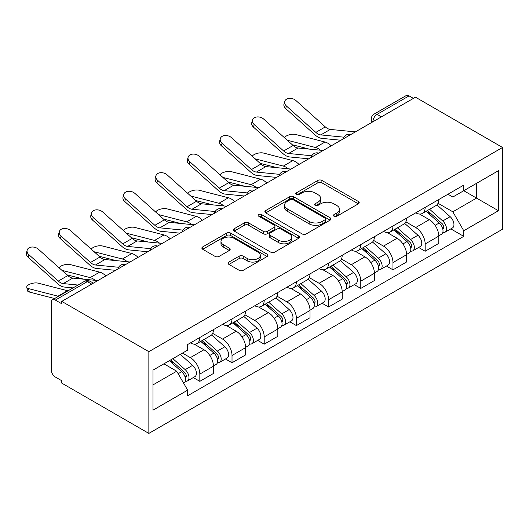 <?xml version="1.0" encoding="UTF-8"?>
<svg xmlns="http://www.w3.org/2000/svg" width="529" height="529" viewBox="0 0 529 529"><rect width="100%" height="100%" fill="white"/><g stroke="black" fill="none" stroke-linecap="round" stroke-linejoin="round"><path stroke-width="0.79" d="M334.017 216.249A2.004 1.157 0 0 0 336.847 216.249L358.371 203.824A2.863 1.653 0 0 0 359.211 202.653A2.863 1.653 0 0 0 358.371 201.483L321.91 180.435A2.863 1.653 0 0 0 317.863 180.435L296.339 192.86A2.004 1.157 0 0 0 295.751 193.68A2.004 1.157 0 0 0 296.339 194.5A2.004 1.157 0 0 0 299.176 194.5L301.96 192.887A9.165 5.29 0 0 1 314.927 192.887L317.962 194.646A9.165 5.29 0 0 1 320.647 198.388A9.165 5.29 0 0 1 317.962 202.131L315.178 203.738A2.004 1.157 0 0 0 314.59 204.551A2.004 1.157 0 0 0 315.178 205.371A2.004 1.157 0 0 0 318.015 205.371L320.799 203.764A9.165 5.29 0 0 1 333.759 203.764L336.801 205.517A9.165 5.29 0 0 1 339.486 209.259A9.165 5.29 0 0 1 336.801 213.002L334.017 214.609A2.004 1.157 0 0 0 333.429 215.429A2.004 1.157 0 0 0 334.017 216.249L334.017 214.609M228.938 262.06A2.863 1.653 0 0 0 228.098 263.23A2.863 1.653 0 0 0 228.938 264.401L239.168 270.306A2.863 1.653 0 0 0 243.221 270.306L267.119 256.505A2.863 1.653 0 0 0 267.958 255.335A2.863 1.653 0 0 0 267.119 254.165L230.664 233.117A2.863 1.653 0 0 0 226.61 233.117L202.706 246.917A2.863 1.653 0 0 0 201.873 248.088A2.863 1.653 0 0 0 202.706 249.258L215.065 256.386A2.863 1.653 0 0 0 219.118 256.386L229.348 250.482A2.863 1.653 0 0 0 230.181 249.311A2.863 1.653 0 0 0 229.348 248.147L223.218 244.61A7.664 4.424 0 0 1 220.977 241.482A7.664 4.424 0 0 1 225.704 237.389A7.664 4.424 0 0 1 234.056 238.348L258.059 252.207A7.664 4.424 0 0 1 260.301 255.335A7.664 4.424 0 0 1 255.573 259.422A7.664 4.424 0 0 1 247.222 258.463L243.221 256.155A2.863 1.653 0 0 0 239.168 256.155L228.938 262.06L228.938 264.401M148.854 351.673L61.774 301.398L415.47 97.197L502.55 147.472L148.854 351.673L148.854 433.403L502.55 229.202L502.55 147.472M302.165 233.937A2.863 1.653 0 0 0 306.212 233.937L330.116 220.137A2.863 1.653 0 0 0 330.956 218.966A2.863 1.653 0 0 0 330.116 217.796L293.655 196.748A2.863 1.653 0 0 0 289.608 196.748L265.703 210.549A2.863 1.653 0 0 0 264.864 211.719A2.863 1.653 0 0 0 265.703 212.889L302.165 233.937M259.514 216.685A2.004 1.157 0 0 1 261.551 216.963L261.551 214.582L298.62 235.98A2.863 1.653 0 0 1 299.46 237.151A2.863 1.653 0 0 1 298.62 238.321L274.716 252.121A2.863 1.653 0 0 1 270.663 252.121L234.208 231.074L234.208 228.733A2.863 1.653 0 0 0 233.368 229.903A2.863 1.653 0 0 0 234.208 231.074M234.208 228.733L244.438 222.828A2.863 1.653 0 0 1 248.485 222.828L263.27 231.365A2.863 1.653 0 0 0 267.324 231.365L274.108 227.444A2.863 1.653 0 0 0 274.948 226.273A2.863 1.653 0 0 0 274.108 225.109L258.714 216.222A2.004 1.157 0 0 1 258.126 215.402A2.004 1.157 0 0 1 259.369 214.331A2.004 1.157 0 0 1 261.551 214.582M61.774 301.398L61.774 303.778L55.373 300.088A5.839 3.372 -120 0 0 52.457 299.798A5.839 3.372 -120 0 0 51.247 302.469L51.247 369.903A5.839 3.372 -120 0 0 55.373 377.051L61.774 380.748L61.774 383.128L148.854 433.403M381.416 116.849L377.084 114.35A5.839 3.372 60 0 0 374.168 114.059L406.153 95.597A5.839 3.372 60 0 1 409.069 95.881L377.084 114.35A5.839 3.372 120 0 0 372.958 121.498L372.958 121.736M413.407 98.387L409.069 95.881M425.164 207.401A13.423 7.75 60 0 1 422.387 213.425L436.008 205.563A13.423 7.75 -120 0 0 438.786 199.532M405.836 221.856L415.675 227.53A13.423 7.75 60 0 1 425.164 243.975L438.786 236.113A13.423 7.75 -120 0 0 429.29 219.667L419.543 214.04M438.786 236.113L438.786 243.38L425.164 251.242L418.637 247.473M422.387 213.425A13.423 7.75 60 0 1 415.774 212.817M425.164 243.975L425.164 251.242M392.974 225.982A13.423 7.75 60 0 1 390.197 232.013L403.812 224.144A13.423 7.75 -120 0 0 406.596 218.12M386.441 266.061L392.974 269.83L406.596 261.967L406.596 254.694A13.423 7.75 -120 0 0 397.1 238.255L387.354 232.628M390.197 232.013A13.423 7.75 60 0 1 383.585 231.404M373.646 240.437L383.485 246.117A13.423 7.75 60 0 1 392.974 262.563L392.974 269.83M360.785 244.57A13.423 7.75 60 0 1 358.001 250.594L371.623 242.732A13.423 7.75 -120 0 0 374.4 236.708M354.251 284.642L360.785 288.411L374.4 280.549L374.4 273.281A13.423 7.75 -120 0 0 364.911 256.843L355.164 251.215M358.001 250.594A13.423 7.75 60 0 1 351.395 249.992M341.456 259.025L351.289 264.705A13.423 7.75 60 0 1 360.785 281.144L360.785 288.411M328.588 263.158A13.423 7.75 60 0 1 325.811 269.182L339.433 261.319A13.423 7.75 -120 0 0 342.21 255.289M322.062 303.229L328.588 306.999L342.21 299.136L342.21 291.869A13.423 7.75 -120 0 0 332.721 275.424L322.968 269.797M325.811 269.182A13.423 7.75 60 0 1 319.205 268.573M309.26 277.613L319.099 283.293A13.423 7.75 60 0 1 328.588 299.731L328.588 306.999M296.399 281.739A13.423 7.75 60 0 1 293.621 287.769L307.237 279.901A13.423 7.75 -120 0 0 310.02 273.877M289.872 321.817L296.399 325.586L310.02 317.724L310.02 310.457A13.423 7.75 -120 0 0 300.525 294.012L290.778 288.384M293.621 287.769A13.423 7.75 60 0 1 287.009 287.161M277.07 296.194L286.91 301.874A13.423 7.75 60 0 1 296.399 318.319L296.399 325.586M264.209 300.327A13.423 7.75 60 0 1 261.425 306.351L275.047 298.488A13.423 7.75 -120 0 0 277.824 292.464M257.676 340.398L264.209 344.167L277.824 336.305L277.824 329.038A13.423 7.75 -120 0 0 268.335 312.599L258.588 306.972M261.425 306.351A13.423 7.75 60 0 1 254.819 305.749M244.881 314.781L254.713 320.462A13.423 7.75 60 0 1 264.209 336.9L264.209 344.167M232.013 318.914A13.423 7.75 60 0 1 229.236 324.938L242.857 317.076A13.423 7.75 -120 0 0 245.635 311.052M225.486 358.986L232.019 362.755L245.635 354.893L245.635 347.626A13.423 7.75 -120 0 0 236.146 331.187L226.392 325.553M229.236 324.938A13.423 7.75 60 0 1 222.63 324.33M212.684 333.369L222.524 339.049A13.423 7.75 60 0 1 232.019 355.488L232.019 362.755M199.823 337.495A13.423 7.75 60 0 1 197.046 343.526L210.661 335.664A13.423 7.75 -120 0 0 213.445 329.633M193.297 377.574L199.823 381.343L213.445 373.481L213.445 366.213A13.423 7.75 -120 0 0 203.949 349.768L194.203 344.141M197.046 343.526A13.423 7.75 60 0 1 190.433 342.918M182.492 353.108L190.334 357.63A13.423 7.75 60 0 1 199.823 374.076L199.823 381.343M447.97 194.236L452.817 197.033L498.424 170.702L476.55 183.332L476.55 198.104L452.817 211.805L438.032 203.268M152.98 384.914L176.712 371.213L187.65 390.157L152.98 410.173L152.98 370.141L187.65 350.125L187.65 344.524L463.754 185.117L463.754 190.718L498.424 210.734L463.754 230.75L452.817 211.805M498.424 170.702L498.424 210.734M187.65 390.157L187.65 395.758L463.754 236.351L463.754 230.75M176.712 371.213L163.917 363.826M450.827 228.885L463.754 236.351M334.817 216.533L336.801 215.389A9.165 5.29 0 0 0 339.486 211.646L339.486 209.259M320.647 198.388L320.647 200.769A9.165 5.29 0 0 1 317.962 204.511L315.978 205.655M358.331 203.844L321.91 182.816A2.863 1.653 0 0 0 317.863 182.816L297.139 194.778M330.076 220.157L293.655 199.129A2.863 1.653 0 0 0 289.608 199.129L265.743 212.909M325.051 219.786A2.004 1.157 0 0 0 325.639 218.966A2.004 1.157 0 0 0 325.051 218.146L293.046 199.671A2.004 1.157 0 0 0 290.209 199.671L287.273 201.37A9.165 5.29 0 0 0 284.589 205.107A9.165 5.29 0 0 0 287.273 208.849L309.154 221.479A9.165 5.29 0 0 0 322.115 221.479L325.051 219.786L325.051 222.167A2.004 1.157 0 0 0 325.639 221.353L325.639 218.966M284.589 205.107L284.589 207.494A9.165 5.29 0 0 0 287.273 211.236L287.273 208.849M325.051 222.167L322.115 223.866A9.165 5.29 0 0 1 309.154 223.866L287.273 211.236M234.241 231.094L244.438 225.209L244.438 222.828M274.948 226.273L274.948 228.66A2.863 1.653 0 0 1 274.108 229.831L267.324 233.745A2.863 1.653 0 0 1 263.27 233.745L248.485 225.209A2.863 1.653 0 0 0 244.438 225.209M261.551 216.963L298.581 238.341M278.618 240.219A7.664 4.424 0 0 0 286.969 241.178A7.664 4.424 0 0 0 291.697 237.091A7.664 4.424 0 0 0 289.456 233.963L280.998 229.083A2.863 1.653 0 0 0 276.945 229.083L270.16 232.998A2.863 1.653 0 0 0 269.321 234.168A2.863 1.653 0 0 0 270.16 235.339L278.618 240.219L278.618 242.606A7.664 4.424 0 0 0 286.969 243.565A7.664 4.424 0 0 0 291.697 239.478L291.697 237.091M269.321 234.168L269.321 236.556A2.863 1.653 0 0 0 270.16 237.719L270.16 235.339M278.618 242.606L270.16 237.719M260.301 255.335L260.301 257.722A7.664 4.424 0 0 1 255.573 261.809A7.664 4.424 0 0 1 247.222 260.85L243.221 258.536A2.863 1.653 0 0 0 239.168 258.536L228.978 264.421M220.977 241.482L220.977 243.862A7.664 4.424 0 0 0 223.218 246.99L223.218 244.61M229.308 250.508L223.218 246.99M267.085 256.525L230.664 235.498A2.863 1.653 0 0 0 226.61 235.498L202.746 249.278M331.2 145.845A14.594 8.424 -120 0 0 325.011 142.023L295.605 134.465A6.712 2.698 -11.9 0 0 289.112 134.862A6.712 2.698 -11.9 0 0 284.443 137.705M426.096 211.283L439.215 222.987A7.294 4.212 60 0 1 441.503 234.268L438.786 235.841M426.447 211.593L432.616 215.158M427.419 210.516L442.019 223.542A3.505 2.023 60 0 1 443.117 228.958A3.505 2.023 60 0 1 442.799 229.083M429.608 209.259L442.72 220.963A7.294 4.212 60 0 1 445.015 232.244A7.294 4.212 60 0 1 442.813 232.476M436.921 204.862L450.153 216.672A7.294 4.212 60 0 1 452.44 227.953L445.015 232.244M309.247 149.105L292.286 144.748M320.475 150.21A14.594 8.424 -120 0 0 315.515 147.505L287.267 140.238M355.376 131.886L330.281 129.426A10.798 6.236 60 0 1 325.315 126.907L295.909 100.523A6.712 4.768 15.6 0 0 289.31 98.354A6.712 4.768 15.6 0 0 284.701 101.462A6.712 4.768 15.6 0 0 286.42 106.005L285.7 108.571A6.712 4.768 -164.4 0 1 283.98 104.028L284.701 101.462M343.956 137.183L320.786 134.908A10.798 6.236 60 0 1 315.82 132.389L286.42 106.005M340.914 140.238L321.817 138.36A14.594 8.424 60 0 1 315.105 134.961L285.7 108.571M299.011 164.433A14.594 8.424 -120 0 0 292.815 160.611L263.416 153.046A6.712 2.698 -11.9 0 0 256.915 153.45A6.712 2.698 -11.9 0 0 252.254 156.293M393.907 229.87L407.026 241.574A7.294 4.212 60 0 1 409.314 252.855L406.589 254.423M394.25 230.175L400.427 233.745M395.229 229.103L409.823 242.13A3.505 2.023 60 0 1 410.927 247.546A3.505 2.023 60 0 1 410.603 247.671M397.411 227.84L410.53 239.544A7.294 4.212 60 0 1 412.818 250.832A7.294 4.212 60 0 1 410.616 251.063M404.725 223.45L417.963 235.26A7.294 4.212 60 0 1 420.251 246.54L412.818 250.832M277.057 167.693L260.089 163.329M288.285 168.797A14.594 8.424 -120 0 0 283.326 166.093L255.071 158.826M266.814 183.014A14.594 8.424 -120 0 0 260.625 179.192L231.226 171.634A6.712 2.698 -11.9 0 0 224.726 172.031A6.712 2.698 -11.9 0 0 220.057 174.881M361.717 248.451L374.83 260.156A7.294 4.212 60 0 1 377.124 271.437L374.4 273.01M362.061 248.762L368.237 252.326M363.039 247.691L377.633 260.711A3.505 2.023 60 0 1 378.731 266.127A3.505 2.023 60 0 1 378.414 266.252M365.222 246.428L378.341 258.132A7.294 4.212 60 0 1 380.629 269.413A7.294 4.212 60 0 1 378.427 269.651M372.535 242.037L385.767 253.841A7.294 4.212 60 0 1 388.061 265.128L380.629 269.413M244.861 186.281L227.9 181.916M256.096 187.378A14.594 8.424 -120 0 0 251.136 184.674L222.881 177.413M323.179 150.474L298.085 148.008A10.798 6.236 60 0 1 293.119 145.495L263.72 119.104A6.712 4.768 15.6 0 0 257.114 116.942A6.712 4.768 15.6 0 0 252.512 120.043A6.712 4.768 15.6 0 0 254.231 124.586L253.51 127.158A6.712 4.768 -164.4 0 1 251.791 122.616L252.512 120.043M311.766 155.764L288.596 153.489A10.798 6.236 60 0 1 283.63 150.977L254.231 124.586M308.724 158.819L289.621 156.948A14.594 8.424 60 0 1 282.909 153.549L253.51 127.158M290.99 169.062L265.895 166.595A10.798 6.236 60 0 1 260.929 164.083L231.53 137.692A6.712 4.768 15.6 0 0 224.924 135.523A6.712 4.768 15.6 0 0 220.315 138.631A6.712 4.768 15.6 0 0 222.035 143.174L221.32 145.746A6.712 4.768 -164.4 0 1 219.601 141.203L220.315 138.631M279.577 174.352L256.406 172.077A10.798 6.236 60 0 1 251.44 169.564L222.035 143.174M276.535 177.407L257.431 175.529A14.594 8.424 60 0 1 250.72 172.137L221.32 145.746M234.625 201.602A14.594 8.424 -120 0 0 228.435 197.78L199.03 190.222A6.712 2.698 -11.9 0 0 192.536 190.619A6.712 2.698 -11.9 0 0 187.868 193.462M329.521 267.039L342.64 278.743A7.294 4.212 60 0 1 344.928 290.024L342.21 291.598M329.871 267.35L336.047 270.914M330.843 266.272L345.444 279.299A3.505 2.023 60 0 1 346.541 284.714A3.505 2.023 60 0 1 346.224 284.84M333.032 265.016L346.145 276.72A7.294 4.212 60 0 1 348.439 288.001A7.294 4.212 60 0 1 346.237 288.232M340.345 260.625L353.577 272.428A7.294 4.212 60 0 1 355.865 283.709L348.439 288.001M212.671 204.862L195.71 200.504M223.899 205.966A14.594 8.424 -120 0 0 218.94 203.262L190.691 195.994M202.435 220.19A14.594 8.424 -120 0 0 196.239 216.368L166.84 208.81A6.712 2.698 -11.9 0 0 160.347 209.206A6.712 2.698 -11.9 0 0 155.678 212.05M297.331 285.627L310.45 297.331A7.294 4.212 60 0 1 312.738 308.612L310.014 310.186M297.675 285.931L303.851 289.502M298.654 284.86L313.247 297.887A3.505 2.023 60 0 1 314.352 303.302A3.505 2.023 60 0 1 314.028 303.428M300.836 283.597L313.955 295.301A7.294 4.212 60 0 1 316.249 306.589A7.294 4.212 60 0 1 314.041 306.82M308.156 279.206L321.387 291.016A7.294 4.212 60 0 1 323.675 302.297L316.249 306.589M180.482 223.45L163.521 219.085M191.71 224.554A14.594 8.424 -120 0 0 186.75 221.849L158.495 214.582M170.245 238.771A14.594 8.424 -120 0 0 164.05 234.955L134.65 227.391A6.712 2.698 -11.9 0 0 128.15 227.787A6.712 2.698 -11.9 0 0 123.482 230.637M265.141 304.208L278.254 315.912A7.294 4.212 60 0 1 280.549 327.2L277.824 328.767M265.485 304.519L271.661 308.083M266.464 303.448L281.058 316.468A3.505 2.023 60 0 1 282.155 321.883A3.505 2.023 60 0 1 281.838 322.016M268.646 302.185L281.765 313.889A7.294 4.212 60 0 1 284.053 325.17A7.294 4.212 60 0 1 281.851 325.408M275.959 297.794L289.191 309.604A7.294 4.212 60 0 1 291.486 320.885L284.053 325.17M148.285 242.037L131.324 237.673M159.52 243.135A14.594 8.424 -120 0 0 154.561 240.431L126.305 233.17M258.8 187.643L233.706 185.183A10.798 6.236 60 0 1 228.74 182.67L199.334 156.28A6.712 4.768 15.6 0 0 192.735 154.111A6.712 4.768 15.6 0 0 188.126 157.219A6.712 4.768 15.6 0 0 189.845 161.762L189.131 164.327A6.712 4.768 -164.4 0 1 187.411 159.784L188.126 157.219M247.38 192.94L224.21 190.665A10.798 6.236 60 0 1 219.244 188.145L189.845 161.762M244.338 195.994L225.242 194.117A14.594 8.424 60 0 1 218.53 190.718L189.131 164.327M226.604 206.231L201.516 203.771A10.798 6.236 60 0 1 196.543 201.251L167.144 174.868A6.712 4.768 15.6 0 0 160.545 172.699A6.712 4.768 15.6 0 0 155.936 175.8A6.712 4.768 15.6 0 0 157.655 180.343L156.934 182.915A6.712 4.768 -164.4 0 1 155.215 178.372L155.936 175.8M215.191 211.521L192.02 209.246A10.798 6.236 60 0 1 187.054 206.733L157.655 180.343M212.149 214.576L193.045 212.704A14.594 8.424 60 0 1 186.334 209.305L156.934 182.915M194.414 224.818L169.32 222.352A10.798 6.236 60 0 1 164.354 219.839L134.955 193.449A6.712 4.768 15.6 0 0 128.349 191.286A6.712 4.768 15.6 0 0 123.74 194.388A6.712 4.768 15.6 0 0 125.459 198.93L124.745 201.503A6.712 4.768 -164.4 0 1 123.026 196.96L123.74 194.388M183.001 230.108L159.831 227.834A10.798 6.236 60 0 1 154.865 225.321L125.459 198.93M179.959 233.163L160.856 231.292A14.594 8.424 60 0 1 154.144 227.893L124.745 201.503M138.049 257.358A14.594 8.424 -120 0 0 131.86 253.536L102.461 245.978A6.712 2.698 -11.9 0 0 95.961 246.375A6.712 2.698 -11.9 0 0 91.292 249.219M232.945 322.796L246.064 334.5A7.294 4.212 60 0 1 248.352 345.781L245.635 347.355M233.296 323.107L239.472 326.671M234.268 322.029L248.868 335.055A3.505 2.023 60 0 1 249.966 340.471A3.505 2.023 60 0 1 249.648 340.597M236.456 320.772L249.576 332.476A7.294 4.212 60 0 1 251.864 343.757A7.294 4.212 60 0 1 249.662 343.989M243.77 316.382L257.001 328.185A7.294 4.212 60 0 1 259.289 339.466L251.864 343.757M116.096 260.618L99.135 256.261M127.324 261.723A14.594 8.424 -120 0 0 122.364 259.018L94.116 251.751M162.224 243.406L137.13 240.94A10.798 6.236 60 0 1 132.164 238.427L102.765 212.036A6.712 4.768 15.6 0 0 96.159 209.868A6.712 4.768 15.6 0 0 91.55 212.975A6.712 4.768 15.6 0 0 93.269 217.518L92.555 220.09A6.712 4.768 -164.4 0 1 90.836 215.548L91.55 212.975M150.805 248.696L127.634 246.421A10.798 6.236 60 0 1 122.668 243.902L93.269 217.518M147.763 251.751L128.666 249.873A14.594 8.424 60 0 1 121.954 246.474L92.555 220.09M105.86 275.946A14.594 8.424 -120 0 0 99.67 272.124L70.264 264.566A6.712 2.698 -11.9 0 0 63.771 264.963A6.712 2.698 -11.9 0 0 59.103 267.806M200.756 341.384L213.875 353.088A7.294 4.212 60 0 1 216.163 364.369L213.438 365.942M201.106 341.694L207.275 345.258M202.078 340.616L216.678 353.643A3.505 2.023 60 0 1 217.776 359.059A3.505 2.023 60 0 1 217.452 359.184M204.267 339.354L217.379 351.064A7.294 4.212 60 0 1 219.674 362.345A7.294 4.212 60 0 1 217.465 362.577M211.58 334.963L224.812 346.773A7.294 4.212 60 0 1 227.1 358.054L219.674 362.345M83.906 279.206L66.945 274.842M95.134 280.31A14.594 8.424 -120 0 0 90.175 277.606L61.919 270.339M130.035 261.987L104.94 259.527A10.798 6.236 60 0 1 99.974 257.008L70.569 230.624A6.712 4.768 15.6 0 0 63.969 228.455A6.712 4.768 15.6 0 0 59.36 231.557A6.712 4.768 15.6 0 0 61.08 236.099L60.359 238.672A6.712 4.768 -164.4 0 1 58.64 234.129L59.36 231.557M118.615 267.277L95.445 265.003A10.798 6.236 60 0 1 90.479 262.49L61.08 236.099M115.573 270.339L96.476 268.461A14.594 8.424 60 0 1 89.765 265.062L60.359 238.672M29.3 292.028A6.712 2.698 168.1 0 1 27.475 290.672L26.761 287.273A6.712 2.698 -11.9 0 0 28.579 288.629L29.3 292.028L54.632 298.541M67.957 290.851A14.594 8.424 -120 0 0 67.474 290.712L38.075 283.147A6.712 2.698 -11.9 0 0 30.609 283.861A6.712 2.698 -11.9 0 0 26.761 287.273M169.366 360.685L181.678 371.675A7.294 4.212 60 0 1 183.973 382.956L183.609 383.161M169.492 360.613L175.086 363.84M170.688 359.918L184.482 372.231A3.505 2.023 60 0 1 185.58 377.64A3.505 2.023 60 0 1 185.262 377.772M172.871 358.655L185.19 369.645A7.294 4.212 60 0 1 187.478 380.926A7.294 4.212 60 0 1 185.276 381.164M180.303 354.37L192.616 365.36A7.294 4.212 60 0 1 194.91 376.641L187.478 380.926M58.468 296.326A14.594 8.424 -120 0 0 57.985 296.187L28.579 288.629M97.839 280.575L72.744 278.109A10.798 6.236 60 0 1 67.778 275.596L38.379 249.205A6.712 4.768 15.6 0 0 31.773 247.043A6.712 4.768 15.6 0 0 27.164 250.144A6.712 4.768 15.6 0 0 28.883 254.687L28.169 257.259A6.712 4.768 -164.4 0 1 26.45 252.717L27.164 250.144M78.021 285.038L63.255 283.59A10.798 6.236 60 0 1 58.289 281.078L28.883 254.687M73.055 287.908L64.28 287.049A14.594 8.424 60 0 1 57.568 283.65L28.169 257.259M373.163 121.617L372.958 121.498A5.839 3.372 0 0 1 371.246 119.118L371.246 122.721M232.019 355.488L245.635 347.626M264.209 336.9L277.824 329.038M296.399 318.319L310.02 310.457M328.588 299.731L342.21 291.869M360.785 281.144L374.4 273.281M392.974 262.563L406.596 254.694M199.823 374.076L213.445 366.213M190.334 357.63L203.949 349.768M222.524 339.049L236.146 331.187M254.713 320.462L268.335 312.599M286.91 301.874L300.525 294.012M319.099 283.293L332.721 275.424M351.289 264.705L364.911 256.843M383.485 246.117L397.1 238.255M415.675 227.53L429.29 219.667M350.31 134.816A5.839 3.372 120 0 0 347.732 136.303M318.114 153.397A5.839 3.372 120 0 0 315.542 154.885M285.924 171.985A5.839 3.372 120 0 0 283.346 173.472M253.735 190.572A5.839 3.372 120 0 0 251.156 192.06M221.545 209.153A5.839 3.372 120 0 0 218.966 210.641M189.349 227.741A5.839 3.372 120 0 0 186.777 229.229M157.159 246.329A5.839 3.372 120 0 0 154.58 247.817M124.97 264.91A5.839 3.372 120 0 0 122.391 266.398M91.696 284.126L87.358 281.62L55.373 300.088M93.402 283.134L90.28 281.335A5.839 3.372 120 0 0 87.358 281.62A5.839 3.372 60 0 0 84.442 281.335L52.457 299.798M336.801 215.389L336.801 213.002M315.178 205.371L315.178 203.738M317.962 204.511L317.962 202.131M296.339 194.5L296.339 192.86M317.863 182.816L317.863 180.435M321.91 182.816L321.91 180.435M358.371 203.824L358.371 201.483M265.703 212.889L265.703 210.549M289.608 199.129L289.608 196.748M293.655 199.129L293.655 196.748M330.116 220.137L330.116 217.796M309.154 223.866L309.154 221.479M322.115 223.866L322.115 221.479M248.485 225.209L248.485 222.828M263.27 233.745L263.27 231.365M267.324 233.745L267.324 231.365M274.108 229.831L274.108 227.444M298.62 238.321L298.62 235.98M239.168 258.536L239.168 256.155M243.221 258.536L243.221 256.155M247.222 260.85L247.222 258.463M229.348 250.482L229.348 248.147M202.706 249.258L202.706 246.917M226.61 235.498L226.61 233.117M230.664 235.498L230.664 233.117M267.119 256.505L267.119 254.165M439.215 222.987L435.122 225.347M443.844 227.358L442.528 228.111M450.153 216.672L442.72 220.963M325.011 142.023L315.515 147.505M320.786 134.908L330.281 129.426M315.82 132.389L325.315 126.907M407.026 241.574L402.933 243.935M411.648 245.939L410.332 246.699M417.963 235.26L410.53 239.544M292.815 160.611L283.326 166.093M374.83 260.156L370.743 262.523M379.458 264.526L378.142 265.287M385.767 253.841L378.341 258.132M260.625 179.192L251.136 184.674M288.596 153.489L298.085 148.008M283.63 150.977L293.119 145.495M256.406 172.077L265.895 166.595M251.44 169.564L260.929 164.083M342.64 278.743L338.547 281.104M347.269 283.114L345.953 283.868M353.577 272.428L346.145 276.72M228.435 197.78L218.94 203.262M310.45 297.331L306.357 299.692M315.072 301.695L313.763 302.456M321.387 291.016L313.955 295.301M196.239 216.368L186.75 221.849M278.254 315.912L274.167 318.279M282.883 320.283L281.567 321.043M289.191 309.604L281.765 313.889M164.05 234.955L154.561 240.431M224.21 190.665L233.706 185.183M219.244 188.145L228.74 182.67M192.02 209.246L201.516 203.771M187.054 206.733L196.543 201.251M159.831 227.834L169.32 222.352M154.865 225.321L164.354 219.839M246.064 334.5L241.971 336.861M250.693 338.871L249.377 339.625M257.001 328.185L249.576 332.476M131.86 253.536L122.364 259.018M127.634 246.421L137.13 240.94M122.668 243.902L132.164 238.427M213.875 353.088L209.782 355.448M218.497 357.452L217.188 358.212M224.812 346.773L217.379 351.064M99.67 272.124L90.175 277.606M95.445 265.003L104.94 259.527M90.479 262.49L99.974 257.008M181.678 371.675L178.154 373.712M186.307 376.04L184.991 376.8M192.616 365.36L185.19 369.645M67.474 290.712L57.985 296.187M63.255 283.59L72.744 278.109M58.289 281.078L67.778 275.596M350.806 134.525A5.839 5.839 0 0 0 343.314 138.849M318.61 153.112A5.839 5.839 0 0 0 311.125 157.437M286.42 171.7A5.839 5.839 0 0 0 278.935 176.025M254.231 190.281A5.839 5.839 0 0 0 246.739 194.606M222.035 208.869A5.839 5.839 0 0 0 214.549 213.194M189.845 227.457A5.839 5.839 0 0 0 182.36 231.781M157.655 246.038A5.839 5.839 0 0 0 150.163 250.362M125.466 264.626A5.839 5.839 0 0 0 117.974 268.95M90.28 281.335A5.839 5.839 0 0 0 84.442 281.335M374.168 114.059A5.839 5.839 0 0 0 371.246 119.118"/></g></svg>
